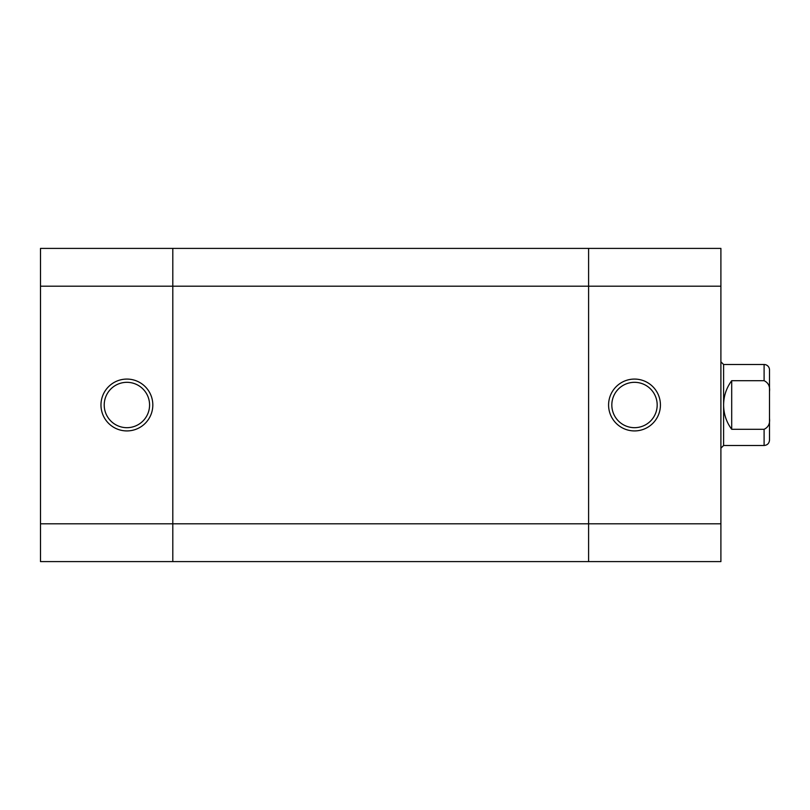 <?xml version="1.0" encoding="UTF-8"?>
<svg xmlns="http://www.w3.org/2000/svg" width="810" height="810" viewBox="0 0 810 810"><rect width="100%" height="100%" fill="white"/><g stroke="black" fill="none" stroke-linecap="round" stroke-linejoin="round"><path stroke-width="1.21" d="M634.503 379.08A25.92 25.92 0 0 1 660.423 405A25.92 25.92 0 0 1 634.503 430.92A25.92 25.92 0 0 1 608.583 405A25.92 25.92 0 0 1 634.503 379.08M634.503 427.68A22.68 22.68 0 0 0 657.183 405A22.68 22.68 0 0 0 634.503 382.32A22.68 22.68 0 0 0 611.823 405A22.68 22.68 0 0 0 634.503 427.68M720.9 523.797L720.9 561.603L588.597 561.603L588.597 523.797L588.597 561.603L40.5 561.603L40.5 523.797L172.803 523.797L172.803 561.603L172.803 286.203L172.803 523.797L720.9 523.797L720.9 286.203L588.597 286.203L588.597 523.797L588.597 248.397L720.9 248.397L720.9 286.203M769.5 369.897L769.5 391.503C770.107 386.329 768.305 382.725 764.103 380.7L764.103 364.5A5.397 5.397 0 0 1 769.5 369.897L769.5 379.89M723.603 445.5L764.103 445.5L764.103 429.3L731.703 429.3C726.378 422.071 723.684 413.971 723.603 405L723.603 445.5L720.9 448.203M764.103 380.7L731.703 380.7C726.378 387.929 723.684 396.029 723.603 405L723.603 364.5L720.9 361.797M769.5 391.503L769.5 440.103C769.176 443.384 767.384 445.176 764.103 445.5M764.103 429.3C768.305 427.275 770.107 423.681 769.5 418.497M731.703 380.7L731.703 429.3M40.5 286.203L40.5 248.397L588.597 248.397L588.597 286.203L40.5 286.203L40.5 523.797M172.803 248.397L172.803 286.203L172.803 248.397M126.897 430.92A25.92 25.92 0 0 1 100.977 405A25.92 25.92 0 0 1 126.897 379.08A25.92 25.92 0 0 1 152.817 405A25.92 25.92 0 0 1 126.897 430.92M126.897 382.32A22.68 22.68 0 0 0 104.217 405A22.68 22.68 0 0 0 126.897 427.68A22.68 22.68 0 0 0 149.577 405A22.68 22.68 0 0 0 126.897 382.32M723.603 364.5L764.103 364.5"/></g></svg>
